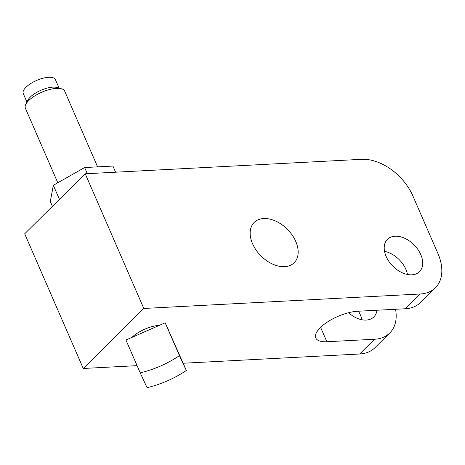 <?xml version="1.0" encoding="UTF-8"?>
<svg xmlns="http://www.w3.org/2000/svg" width="465" height="465" viewBox="0 0 465 465"><rect width="100%" height="100%" fill="white"/><g stroke="black" fill="none" stroke-linecap="round" stroke-linejoin="round"><path stroke-width="0.7" d="M140.221 372.854L125.945 340.02L165.174 322.791L186.343 370.442A111.431 103.009 155 0 1 147.114 387.671A111.431 1 -113.7 0 1 140.221 372.854A111.431 103.009 -25 0 0 179.449 355.626L165.174 322.791M131.851 337.427A21.425 8.167 -23.5 0 1 159.379 325.337A21.425 8.167 156.5 0 0 131.851 337.427M167.371 327.517A21.425 8.167 -23.5 0 1 167.714 328.116A21.425 8.167 156.5 0 0 167.371 327.517M61.595 88.832L57.137 87.507A17.519 6.679 -23.5 0 0 30.266 97.092A17.519 6.679 156.5 0 0 27.865 100.237L25.796 104.398A21.425 8.167 156.5 0 1 28.731 100.556A21.425 8.167 -23.5 0 1 61.595 88.832A21.425 8.167 -23.5 0 1 64.687 91.163L97.603 166.865M435.403 287.754A45.39 29.958 45.3 0 0 438.001 253.71L412.903 195.992A45.39 29.958 45.3 0 0 361.625 159.321L85.234 173.788L24.686 233.796L83.247 368.472L143.795 308.464L420.186 293.996A45.39 29.958 45.3 0 0 435.403 287.754L420.511 302.517A45.39 29.958 -134.7 0 1 405.288 308.76L357.614 311.254A28.824 10.991 156.5 0 0 327.959 321.658A28.824 10.991 156.5 0 0 315.805 337.991A28.824 10.991 156.5 0 0 326.854 341.74L374.534 339.247L359.637 354.005L183.216 363.241M83.247 368.472L137.088 365.653M395.558 309.272A45.39 29.958 -134.7 0 1 389.751 333.004A45.39 29.958 -134.7 0 1 374.534 339.247M376.941 310.242A22.762 15.025 -134.7 0 1 373.825 316.932A22.762 15.025 -134.7 0 1 348.576 312.718M384.532 251.321A22.762 15.025 -134.7 0 1 405.887 269.375A22.762 15.025 -134.7 0 1 407.48 274.478M389.751 333.004L374.86 347.768A45.39 29.958 -134.7 0 1 359.637 354.005M85.234 173.788L143.795 308.464M386.124 256.424A22.762 15.025 -134.7 0 1 387.426 239.353A22.762 15.025 -134.7 0 1 404.765 238.313A22.762 15.025 -134.7 0 1 420.779 254.611A22.762 15.025 -134.7 0 1 419.476 271.688A22.762 15.025 -134.7 0 1 402.138 272.723A22.762 15.025 -134.7 0 1 386.124 256.424M252.559 243.741A28.388 18.74 -134.7 0 1 254.181 222.444A28.388 18.74 -134.7 0 1 275.803 221.148A28.388 18.74 -134.7 0 1 295.775 241.475A28.388 18.74 -134.7 0 1 294.153 262.772A28.388 18.74 -134.7 0 1 272.531 264.068A28.388 18.74 -134.7 0 1 252.559 243.741M358.469 311.213A22.762 15.025 -134.7 0 1 360.23 314.619A22.762 15.025 -134.7 0 1 361.828 319.722M52.376 206.355L50.301 201.578L53.33 185.303L84.642 167.545L112.925 166.063L115.593 172.195M59.439 199.351L53.33 185.303M87.31 173.678L84.642 167.545M25.796 104.398A21.425 8.167 156.5 0 0 25.395 108.246L57.794 182.768M26.958 102.062L23.25 93.529A17.519 6.679 156.5 0 1 25.982 87.246A17.519 6.679 -23.5 0 1 42.925 78.23A17.519 6.679 -23.5 0 1 55.382 79.562L59.09 88.088M179.449 355.626A111.431 1 66.3 0 0 186.343 370.442M420.186 293.996L405.288 308.76M326.854 341.74L320.6 327.348M168.638 330.237L167.714 328.116"/></g></svg>
